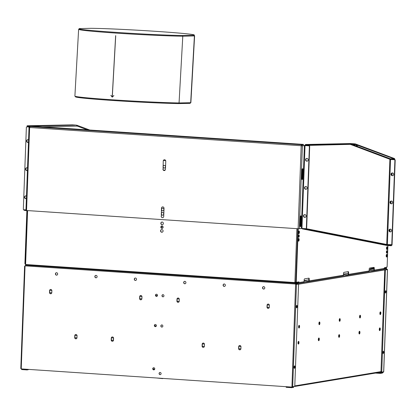 <?xml version="1.0" encoding="UTF-8"?>
<svg xmlns="http://www.w3.org/2000/svg" width="416" height="416" viewBox="0 0 416 416"><rect width="100%" height="100%" fill="white"/><g stroke="black" fill="none" stroke-linecap="round" stroke-linejoin="round"><path stroke-width="0.62" d="M79.539 28.595C71.874 29.838 151.325 35.178 182.224 35.49L193.773 35.209C201.432 33.961 121.987 28.626 91.083 28.314L79.539 28.595L78.624 29.37L74.896 96.101A58.079 1.706 3.2 0 0 74.916 96.153A58.079 1.706 3.2 0 0 115.138 99.98A58.079 1.706 3.2 0 0 179.057 102.955L190.674 102.716L194.407 35.932L182.79 36.218C165.074 35.948 135.138 34.403 115.825 33.088C90.574 31.346 78.244 30.061 78.827 29.234M190.845 102.638L190.128 103.277A57.398 1.685 -176.8 0 1 189.961 103.355L190.674 102.716A58.079 1.706 3.2 0 0 190.845 102.638A58.079 1.706 3.2 0 0 190.876 102.586L194.61 35.802L193.773 35.209L194.61 35.802M189.961 103.355L178.417 103.594L179.057 102.955L182.79 36.218L182.224 35.49M110.906 95.363L112.268 97.006L113.87 95.602L112.247 97.131L110.838 95.415L112.258 97.126M112.294 96.964L115.721 35.677A58.079 1.706 -176.8 0 1 115.643 35.672L112.216 96.959M178.417 103.594A57.398 1.685 -176.8 0 1 115.263 100.651A57.398 1.685 -176.8 0 1 75.561 96.871L74.916 96.153M115.7 35.672L112.268 97.006L113.818 95.54M386.438 251.519A1.087 0.385 -86.2 0 1 386.438 251.789A1.087 0.385 -86.2 0 1 386.391 252.231M386.407 256.89A1.357 0.484 93.8 0 0 386.786 255.559A1.357 0.484 93.8 0 0 386.573 254.415A1.357 0.484 -86.2 0 1 386.781 255.674A1.357 0.484 -86.2 0 1 386.407 256.89M386.35 254.836A1.357 0.484 -86.2 0 1 386.396 255.533A1.357 0.484 -86.2 0 1 386.24 256.443M386.688 249.371A1.357 0.484 93.8 0 0 387.062 248.035A1.357 0.484 93.8 0 0 386.854 246.891A1.357 0.484 -86.2 0 1 387.057 248.149A1.357 0.484 -86.2 0 1 386.688 249.371M386.63 247.312A1.357 0.484 -86.2 0 1 386.677 248.009A1.357 0.484 -86.2 0 1 386.521 248.919M385.72 268.148L385.736 267.732L386.365 267.446L385.72 268.148L384.353 268.372M373.864 267.836L371.961 267.712M384.701 267.66L385.736 267.732L384.368 267.956M386.365 267.446L386.776 267.134M386.22 267.41L386.386 267.108M162.016 225.94A1.212 1.128 -99.4 0 0 160.841 227.068A1.212 1.128 -99.4 0 0 161.928 228.353A1.212 1.128 -99.4 0 0 163.098 227.219A1.212 1.128 -99.4 0 0 162.016 225.94M162.152 226.273A0.848 0.79 -99.4 0 0 161.33 227.068A0.848 0.79 -99.4 0 0 162.089 227.963A0.848 0.79 -99.4 0 0 162.911 227.172A0.848 0.79 -99.4 0 0 162.152 226.273M164.856 170.394A1.212 1.128 -99.4 0 0 163.379 170.222M164.637 170.498A0.848 0.79 -99.4 0 0 163.852 170.42M161.268 214.245A1.357 1.264 -99.4 0 0 163.727 213.777A1.357 1.264 -99.4 0 0 161.304 213.273M162.318 212.493A1.357 1.264 -99.4 0 0 161.455 213.247M161.418 214.219A1.357 1.264 -99.4 0 0 162.76 215.16M162.162 222.035A1.357 1.264 -99.4 0 0 160.846 223.444A1.357 1.264 -99.4 0 0 162.334 224.723A1.357 1.264 -99.4 0 0 162.162 222.035M161.964 222.035A1.357 1.264 -99.4 0 0 162.406 224.708M161.881 229.554A1.357 1.264 -99.4 0 0 160.571 230.968A1.357 1.264 -99.4 0 0 162.053 232.242A1.357 1.264 -99.4 0 0 161.881 229.554M161.684 229.559A1.357 1.264 -99.4 0 0 162.126 232.227M161.429 209.924A1.357 1.264 -99.4 0 0 163.888 209.456A1.357 1.264 -99.4 0 0 161.465 208.952M162.479 208.166A1.357 1.264 -99.4 0 0 161.616 208.926M161.58 209.898A1.357 1.264 -99.4 0 0 162.921 210.839M163.015 167.128A1.357 1.264 -99.4 0 0 165.474 166.66A1.357 1.264 -99.4 0 0 163.051 166.156M164.065 165.37A1.357 1.264 -99.4 0 0 163.202 166.13M163.166 167.102A1.357 1.264 -99.4 0 0 164.512 168.043M295.407 282.168L294.741 283.208L26.156 265.174L25.173 264.134L27.165 210.553M26.192 265.174L294.746 283.171M295.043 282.568L294.757 282.797L295.043 282.568M294.876 282.776L296.852 282.448L296.837 282.864L294.741 283.208M295.547 282.36L296.852 282.448M295.932 282.173L294.892 282.594L296.894 228.67M294.996 282.558L25.6 264.508L27.602 210.584M298.828 231.052A1.357 0.484 -86.2 0 1 299.036 232.31A1.357 0.484 -86.2 0 1 298.662 233.532A1.357 0.484 -86.2 0 0 299.036 232.31A1.357 0.484 -86.2 0 0 298.828 231.052M298.553 238.576A1.357 0.484 -86.2 0 1 298.756 239.834A1.357 0.484 -86.2 0 1 298.386 241.051A1.357 0.484 -86.2 0 0 298.756 239.834A1.357 0.484 -86.2 0 0 298.553 238.576M298.412 235.68A1.087 0.385 -86.2 0 1 298.366 236.392M298.605 231.473A1.357 0.484 -86.2 0 1 298.501 233.08M298.329 238.997A1.357 0.484 -86.2 0 1 298.22 240.604M298.844 234.858A1.212 0.432 93.8 0 0 298.735 234.915A1.212 0.432 93.8 0 0 298.371 236.038A1.212 0.432 93.8 0 0 298.584 237.193A1.212 0.432 93.8 0 0 298.756 237.271A1.212 0.432 93.8 0 0 299.239 235.992A1.212 0.432 93.8 0 0 298.844 234.858M386.87 250.697A1.212 0.432 93.8 0 0 386.76 250.754A1.212 0.432 93.8 0 0 386.391 251.878A1.212 0.432 93.8 0 0 386.604 253.032A1.212 0.432 93.8 0 0 386.781 253.11A1.212 0.432 93.8 0 0 387.26 251.831A1.212 0.432 93.8 0 0 386.87 250.697M298.61 241.176A1.357 0.484 -86.2 0 1 298.568 241.176A1.357 0.484 -86.2 0 1 298.173 239.85A1.357 0.484 -86.2 0 1 298.714 238.477A1.357 0.484 -86.2 0 1 298.75 238.472A1.357 0.484 -86.2 0 1 299.146 239.803A1.357 0.484 -86.2 0 1 298.61 241.176M298.891 233.657A1.357 0.484 -86.2 0 1 298.849 233.657A1.357 0.484 -86.2 0 1 298.454 232.331A1.357 0.484 -86.2 0 1 298.99 230.953A1.357 0.484 -86.2 0 1 299.031 230.953A1.357 0.484 -86.2 0 1 299.426 232.279A1.357 0.484 -86.2 0 1 298.891 233.657M386.636 257.015A1.357 0.484 -86.2 0 1 386.594 257.02A1.357 0.484 -86.2 0 1 386.199 255.689A1.357 0.484 -86.2 0 1 386.734 254.316A1.357 0.484 -86.2 0 1 386.776 254.311A1.357 0.484 -86.2 0 1 387.171 255.642A1.357 0.484 -86.2 0 1 386.636 257.015M386.916 249.496A1.357 0.484 -86.2 0 1 386.875 249.496A1.357 0.484 -86.2 0 1 386.48 248.17A1.357 0.484 -86.2 0 1 387.015 246.792A1.357 0.484 -86.2 0 1 387.057 246.792A1.357 0.484 -86.2 0 1 387.452 248.118A1.357 0.484 -86.2 0 1 386.916 249.496M298.553 282.386L296.702 282.235M373.355 270.998A0.936 0.874 -99.4 0 0 374.223 270.119L374.286 268.398A1.087 0.385 93.8 0 0 373.968 267.379A1.087 0.385 93.8 0 0 373.937 267.384L369.621 268.096A1.087 0.385 93.8 0 0 369.19 269.24L369.127 270.962A0.936 0.874 80.6 0 1 368.404 271.83L347.833 275.236A0.936 0.874 -99.4 0 0 348.551 274.373L348.618 272.652A1.087 0.385 93.8 0 0 348.296 271.632A1.087 0.385 93.8 0 0 348.265 271.632L343.949 272.35A1.087 0.385 93.8 0 0 343.517 273.494L343.455 275.215A0.936 0.874 80.6 0 1 342.737 276.078L308.469 281.757A0.936 0.874 -99.4 0 0 309.187 280.888L309.249 279.167A1.087 0.385 93.8 0 0 308.932 278.153A1.087 0.385 93.8 0 0 308.901 278.153L304.585 278.866A1.087 0.385 93.8 0 0 304.153 280.015L304.091 281.736A0.936 0.874 80.6 0 1 303.368 282.599L298.21 283.452A0.936 0.874 -99.4 0 0 298.932 282.589L298.958 281.861L296.41 282.282L295.87 281.767L297.84 228.732M387.904 245.554L387.119 266.744L386.911 267.296L384.379 267.717L384.353 268.44A0.936 0.874 80.6 0 1 383.63 269.308L373.5 270.988M369.148 270.296L373.329 270.577A0.52 0.484 -99.4 0 0 373.833 270.093L373.896 268.372L374.286 268.398M373.87 269.053L369.169 269.833M297.445 283.01L298.038 283.046A0.52 0.484 -99.4 0 0 298.542 282.563L298.568 281.928M297.201 282.152L298.558 282.188M343.481 274.55L347.662 274.83A0.52 0.484 -99.4 0 0 348.166 274.347L348.228 272.626L348.618 272.652M348.202 273.307L343.496 274.087M302.604 169.671L302.193 169.177M295.87 281.767L296.26 281.793L298.225 228.758M296.26 281.793L296.41 282.282L296.02 282.256M373.698 267.42A1.087 0.385 -86.2 0 1 373.896 268.372M348.031 271.674A1.087 0.385 -86.2 0 1 348.228 272.626M308.667 278.19A1.087 0.385 -86.2 0 1 308.864 279.141L308.797 280.862A0.52 0.484 -99.4 0 1 308.292 281.351L304.117 281.07M298.542 235.222A0.848 0.302 -86.2 0 1 298.714 236.059A0.848 0.302 -86.2 0 1 298.428 236.865M386.563 251.061A0.848 0.302 -86.2 0 1 386.74 251.898A0.848 0.302 -86.2 0 1 386.454 252.704M308.838 279.822L304.132 280.602M302.526 169.66A0.936 0.874 -79.6 0 0 302.297 168.948M25.194 263.588L24.908 263.567L25.064 264.056M24.908 263.567L26.879 210.532M392.725 175.672A1.404 1.305 80.6 0 1 392.272 172.926M391.191 174.21A1.404 1.305 -99.4 0 0 392.652 175.692A1.404 1.305 80.6 0 1 392.194 172.931A1.404 1.305 -99.4 0 0 391.191 174.21M390.64 231.868A1.404 1.305 80.6 0 1 390.182 229.122M389.106 230.407A1.404 1.305 -99.4 0 0 390.567 231.889A1.404 1.305 80.6 0 1 390.109 229.128A1.404 1.305 -99.4 0 0 389.106 230.407M391.68 203.767A1.404 1.305 80.6 0 1 391.227 201.022M390.146 202.306A1.404 1.305 -99.4 0 0 391.607 203.788A1.404 1.305 80.6 0 1 391.149 201.027A1.404 1.305 -99.4 0 0 390.146 202.306M390.551 159.286L392.522 158.928L390.104 159.255L394.732 159.578A0.52 0.484 80.6 0 1 395.2 160.129L392.054 244.884A0.52 0.484 80.6 0 1 391.576 245.367M392.506 159.432L392.543 158.922M392.137 158.902L391.841 158.694M390.551 159.255L394.732 159.578M395.2 160.129L391.903 244.91A0.52 0.484 -99.4 0 1 391.399 245.393L391.321 245.388M395.049 160.155A0.52 0.484 -99.4 0 0 394.586 159.604M357.323 145.772L356.039 145.543L357.323 145.772M355.066 144.924L353.782 144.7L355.066 144.924M351 143.723L352.3 143.77L351 143.723M349.06 143.764L350.36 143.811L349.06 143.764M304.673 187.793A1.404 1.305 -99.4 0 0 306.134 189.275A1.404 1.305 80.6 0 1 305.677 186.514A1.404 1.305 -99.4 0 0 304.673 187.793M305.75 186.508A1.404 1.305 -99.4 0 0 306.207 189.254M303.628 215.888A1.404 1.305 -99.4 0 0 305.089 217.37A1.404 1.305 80.6 0 1 304.632 214.609A1.404 1.305 -99.4 0 0 303.628 215.888M304.71 214.604A1.404 1.305 -99.4 0 0 305.162 217.35M305.718 159.697A1.404 1.305 -99.4 0 0 307.174 161.174A1.404 1.305 80.6 0 1 306.717 158.413A1.404 1.305 -99.4 0 0 305.718 159.697M306.795 158.408A1.404 1.305 -99.4 0 0 307.252 161.158M392.61 202.509A1.404 1.305 80.6 0 1 391.534 203.804A1.404 1.305 80.6 0 1 390 202.332A1.404 1.305 80.6 0 1 391.076 201.037A1.404 1.305 80.6 0 1 392.61 202.509M391.565 230.604A1.404 1.305 80.6 0 1 390.489 231.899A1.404 1.305 80.6 0 1 388.955 230.433A1.404 1.305 80.6 0 1 390.031 229.138A1.404 1.305 80.6 0 1 391.565 230.604M393.656 174.408A1.404 1.305 80.6 0 1 392.574 175.708A1.404 1.305 80.6 0 1 391.04 174.236A1.404 1.305 80.6 0 1 392.116 172.942A1.404 1.305 80.6 0 1 393.656 174.408M350.496 143.551L305.573 144.482L305.625 144.898L304.6 145.512M309.53 144.742L354.801 143.842L354.812 144.258L310.18 145.189L309.509 145.158L309.53 144.742L305.651 144.482L304.668 145.361L305.198 145.631M305.053 145.491L350.236 144.357M309.322 145.886A0.52 0.484 80.6 0 1 309.696 146.422L306.68 227.578A0.52 0.484 80.6 0 1 306.519 227.942M309.696 146.422L306.68 227.578M301.72 228.415L302.463 228.904L302.5 228.493L307.05 228.821L391.29 245.357M307.05 228.821L307.018 229.237L391.258 245.752L386.88 245.461M307.018 229.237L302.463 228.904L387.072 245.497M386.714 244.54L391.274 244.66A0.52 0.484 -99.4 0 0 391.784 244.171L394.893 160.295A0.52 0.484 -99.4 0 0 394.43 159.744L390.068 159.349M390.702 159.344L389.88 159.281L390.354 158.772L394.54 159L354.822 144.284L354.864 143.874L355.529 143.972L355.488 144.383M387.395 244.4L390.546 159.484L389.88 159.281L386.719 244.442M391.784 244.171L394.893 160.295M391.929 244.15A0.52 0.484 80.6 0 1 391.456 244.634M394.581 159.718A0.52 0.484 80.6 0 1 395.044 160.269M390.546 159.484L394.43 159.744M350.558 143.546L354.801 143.842M309.509 145.158L305.583 144.898M350.282 144.352L389.88 159.281M394.54 159L394.581 158.59L355.529 143.972M354.546 144.264L354.822 144.284M305.568 159.718A1.404 1.305 -99.4 0 0 307.102 161.19A1.404 1.305 -99.4 0 0 308.178 159.895A1.404 1.305 -99.4 0 0 306.644 158.423A1.404 1.305 -99.4 0 0 305.568 159.718M303.482 215.914A1.404 1.305 -99.4 0 0 305.016 217.386A1.404 1.305 -99.4 0 0 306.093 216.091A1.404 1.305 -99.4 0 0 304.559 214.62A1.404 1.305 -99.4 0 0 303.482 215.914M304.522 187.819A1.404 1.305 -99.4 0 0 306.056 189.29A1.404 1.305 -99.4 0 0 307.138 187.996A1.404 1.305 -99.4 0 0 305.599 186.524A1.404 1.305 -99.4 0 0 304.522 187.819M28.564 139.89A1.404 1.305 -99.4 0 0 26.582 140.982A1.404 1.305 -99.4 0 0 28.475 142.334M28.194 142.438A1.404 1.305 80.6 0 1 27.737 139.677A1.404 1.305 80.6 0 0 28.194 142.438M26.478 196.087A1.404 1.305 -99.4 0 0 24.497 197.179A1.404 1.305 -99.4 0 0 26.385 198.531M24.648 197.153A1.404 1.305 80.6 0 0 26.104 198.635A1.404 1.305 80.6 0 1 25.646 195.874M27.524 167.986A1.404 1.305 -99.4 0 0 25.537 169.083A1.404 1.305 -99.4 0 0 27.43 170.435M27.149 170.534A1.404 1.305 80.6 0 1 26.692 167.778A1.404 1.305 80.6 0 0 27.149 170.534M29.635 127.442L29.208 127.509M304.377 145.558L301.298 228.426L305.854 228.691A0.52 0.484 -99.4 0 0 306.358 228.202L309.4 146.375A0.52 0.484 -99.4 0 0 308.932 145.824L304.377 145.558L302.406 145.886L299.333 228.753L298.121 228.753L301.2 145.735L302.406 145.886L301.761 145.803M302.078 145.85L303.987 145.532L309.083 145.798A0.52 0.484 80.6 0 1 309.551 146.349L309.4 146.375M301.298 228.426L299.333 228.753M300.94 225.212A1.352 0.484 -86.2 0 1 300.362 226.647A1.352 0.484 -86.2 0 1 299.967 225.373L300.269 217.266A1.352 0.484 -86.2 0 1 300.846 215.836A1.352 0.484 -86.2 0 1 301.241 217.105L300.94 225.212L300.555 225.186L300.856 217.079A1.352 0.484 93.8 0 0 300.643 215.935M302.692 178.095A1.352 0.484 -86.2 0 1 302.11 179.525A1.352 0.484 -86.2 0 1 301.714 178.256L302.016 170.149A1.352 0.484 -86.2 0 1 302.593 168.714A1.352 0.484 -86.2 0 1 302.994 169.988L302.692 178.095L302.302 178.069L302.604 169.962A1.352 0.484 93.8 0 0 302.39 168.818M300.175 226.517A1.352 0.484 93.8 0 0 300.555 225.186M301.928 179.4A1.352 0.484 93.8 0 0 302.302 178.069M163.212 165.87L163.155 167.435M163.488 170.154A1.352 1.258 -99.4 0 0 164.502 170.539M164.362 159.765A1.352 1.258 -99.4 0 0 163.514 160.477M161.621 208.666L161.564 210.231M161.465 212.987L161.403 214.552M26.546 210.512L25.948 210.423L29.021 127.52L29.624 127.499L26.546 210.512L298.121 228.753M162.942 169.135A1.352 1.258 -99.4 0 0 164.424 170.555A1.352 1.258 -99.4 0 0 165.464 169.302L165.766 161.195A1.352 1.258 -99.4 0 0 164.284 159.775A1.352 1.258 -99.4 0 0 163.244 161.023L163.093 169.109M161.195 216.252A1.352 1.258 -99.4 0 0 162.677 217.672A1.352 1.258 -99.4 0 0 163.717 216.424L164.018 208.312A1.352 1.258 -99.4 0 0 162.536 206.892A1.352 1.258 -99.4 0 0 161.491 208.146L161.34 216.226M29.084 127.53L29.624 127.499L30.139 126.516L301.434 144.737L301.2 145.735L29.624 127.499M29.474 127.556L29.775 127.473M303.389 144.799L303.404 144.409L301.434 144.737L301.2 145.735M303.404 144.409L32.781 126.194L30.139 126.516M301.418 145.153L303.389 144.825M301.35 145.709L302.021 145.86L301.35 145.709M306.358 228.202L309.551 146.349M306.509 228.181A0.52 0.484 80.6 0 1 306.036 228.665M29.723 127.072L26.874 126.88A0.52 0.484 -99.4 0 0 26.369 127.364L23.332 209.196A0.52 0.484 -99.4 0 0 23.8 209.747L25.964 209.893M29.734 127.036L26.874 126.88M73.211 125.008L71.906 124.961L73.211 125.008M71.266 125.044L69.966 125.003L71.266 125.044M27.222 170.518A1.404 1.305 80.6 0 1 26.77 167.773M26.182 198.614A1.404 1.305 80.6 0 1 25.724 195.868M28.267 142.418A1.404 1.305 80.6 0 1 27.81 139.672M26.868 210.792L23.951 210.215L25.948 210.335M25.964 209.919L23.988 209.799L23.988 210.21M89.679 130.016L76.892 125.226L77.308 126.116L76.326 125.128L72.446 124.862L27.175 125.762L27.118 126.183L27.451 126.214L27.175 125.762M31.34 126.318L31.798 126.24M76.326 125.128L31.356 126.064L27.472 125.798M30.654 126.433L27.451 126.214M379.829 327.907A1.357 0.484 93.8 0 0 379.293 329.28A1.357 0.484 93.8 0 0 379.688 330.611A1.357 0.484 93.8 0 0 379.725 330.606A1.357 0.484 93.8 0 0 380.266 329.233A1.357 0.484 93.8 0 0 379.87 327.902A1.357 0.484 93.8 0 0 379.829 327.907M359.502 331.271A1.357 0.484 93.8 0 0 358.966 332.644A1.357 0.484 93.8 0 0 359.362 333.975A1.357 0.484 93.8 0 0 359.403 333.975A1.357 0.484 93.8 0 0 359.939 332.597A1.357 0.484 93.8 0 0 359.544 331.271A1.357 0.484 93.8 0 0 359.502 331.271M339.18 334.636A1.357 0.484 93.8 0 0 338.645 336.014A1.357 0.484 93.8 0 0 339.04 337.34A1.357 0.484 93.8 0 0 339.082 337.34A1.357 0.484 93.8 0 0 339.617 335.962A1.357 0.484 93.8 0 0 339.222 334.636A1.357 0.484 93.8 0 0 339.18 334.636M298.532 341.37A1.357 0.484 93.8 0 0 297.996 342.742A1.357 0.484 93.8 0 0 298.392 344.074A1.357 0.484 93.8 0 0 298.433 344.068A1.357 0.484 93.8 0 0 298.969 342.696A1.357 0.484 93.8 0 0 298.574 341.364A1.357 0.484 93.8 0 0 298.532 341.37M318.859 338.005A1.357 0.484 93.8 0 0 318.323 339.378A1.357 0.484 93.8 0 0 318.718 340.704A1.357 0.484 93.8 0 0 318.755 340.704A1.357 0.484 93.8 0 0 319.296 339.331A1.357 0.484 93.8 0 0 318.9 338A1.357 0.484 93.8 0 0 318.859 338.005M380.422 311.875A1.357 0.484 93.8 0 0 379.886 313.253A1.357 0.484 93.8 0 0 380.281 314.579A1.357 0.484 93.8 0 0 380.323 314.579A1.357 0.484 93.8 0 0 380.858 313.201A1.357 0.484 93.8 0 0 380.463 311.875A1.357 0.484 93.8 0 0 380.422 311.875M360.1 315.245A1.357 0.484 93.8 0 0 359.564 316.618A1.357 0.484 93.8 0 0 359.96 317.949A1.357 0.484 93.8 0 0 360.001 317.944A1.357 0.484 93.8 0 0 360.537 316.571A1.357 0.484 93.8 0 0 360.142 315.24A1.357 0.484 93.8 0 0 360.1 315.245M339.778 318.609A1.357 0.484 93.8 0 0 339.238 319.982A1.357 0.484 93.8 0 0 339.633 321.313A1.357 0.484 93.8 0 0 339.674 321.308A1.357 0.484 93.8 0 0 340.21 319.935A1.357 0.484 93.8 0 0 339.815 318.604A1.357 0.484 93.8 0 0 339.778 318.609M319.452 321.974A1.357 0.484 93.8 0 0 318.916 323.352A1.357 0.484 93.8 0 0 319.311 324.678A1.357 0.484 93.8 0 0 319.353 324.678A1.357 0.484 93.8 0 0 319.888 323.3A1.357 0.484 93.8 0 0 319.493 321.974A1.357 0.484 93.8 0 0 319.452 321.974M299.13 325.338A1.357 0.484 93.8 0 0 298.594 326.716A1.357 0.484 93.8 0 0 298.99 328.042A1.357 0.484 93.8 0 0 299.031 328.042A1.357 0.484 93.8 0 0 299.567 326.664A1.357 0.484 93.8 0 0 299.172 325.338A1.357 0.484 93.8 0 0 299.13 325.338M269.329 305.032L267.556 304.912A1.217 1.134 80.6 0 0 267.264 304.933M177.081 301.231A1.217 1.134 -99.4 0 0 177.377 301.288L179.15 301.408A1.217 1.134 -99.4 0 0 179.171 301.413L179.15 301.408M179.176 301.376L177.528 301.267A1.217 1.134 80.6 0 1 177.076 301.132M240.937 346.486L239.164 346.367A1.217 1.134 80.6 0 0 238.872 346.388A1.217 1.134 -99.4 0 1 238.997 346.372M202.264 346.284A1.217 1.134 -99.4 0 0 202.556 346.346L204.329 346.466A1.217 1.134 -99.4 0 0 204.35 346.466M204.355 346.429L202.706 346.32A1.217 1.134 80.6 0 1 202.254 346.19M74.864 337.73A1.217 1.134 -99.4 0 0 75.161 337.787L76.929 337.906A1.217 1.134 -99.4 0 0 76.95 337.912M76.96 337.875L75.306 337.766A1.217 1.134 80.6 0 1 74.854 337.631M49.686 292.672A1.217 1.134 -99.4 0 0 49.977 292.734L51.75 292.854A1.217 1.134 -99.4 0 0 51.771 292.854M51.776 292.817L50.128 292.708A1.217 1.134 80.6 0 1 49.676 292.578M113.443 340.361L113.469 340.356A1.217 1.134 80.6 0 1 113.443 340.361L111.675 340.241A1.217 1.134 80.6 0 1 111.379 340.179M111.374 340.085A1.217 1.134 -99.4 0 0 111.826 340.215L113.474 340.33M141.84 298.901L141.861 298.901A1.217 1.134 80.6 0 1 141.84 298.901L140.067 298.787A1.217 1.134 80.6 0 1 139.776 298.724M139.766 298.626A1.217 1.134 -99.4 0 0 140.218 298.761L141.866 298.87M155.865 294.57A1.212 0.307 128.5 0 0 156.276 294.268M240.843 348.915L240.869 348.915A1.217 1.134 80.6 0 1 240.843 348.915L239.075 348.8A1.217 1.134 80.6 0 1 238.779 348.738M269.24 307.46L269.261 307.455A1.217 1.134 80.6 0 1 269.24 307.46L267.467 307.341A1.217 1.134 80.6 0 1 267.171 307.278M267.166 307.185A1.217 1.134 -99.4 0 0 267.618 307.315L269.266 307.429M238.774 348.639A1.217 1.134 -99.4 0 0 239.226 348.774L240.874 348.884M204.422 344.037A1.217 1.134 -99.4 0 0 204.417 344.037L202.649 343.918A1.217 1.134 -99.4 0 0 202.358 343.938M179.239 298.979L177.466 298.86A1.217 1.134 -99.4 0 0 177.174 298.88M113.537 337.932L111.764 337.813A1.217 1.134 80.6 0 0 111.472 337.834A1.217 1.134 -99.4 0 1 111.597 337.813M141.929 296.473L140.156 296.353A1.217 1.134 80.6 0 0 139.864 296.374M51.839 290.425L50.066 290.306A1.217 1.134 -99.4 0 0 49.774 290.326M77.022 335.478L75.249 335.358A1.217 1.134 -99.4 0 0 74.958 335.379M371.233 268.424A0.52 0.484 80.6 0 1 371.675 268.507L372.627 269.261M370.136 269.672L370.848 268.632A0.52 0.484 -99.4 0 1 371.53 268.533L372.476 269.287M296.499 305.708A1.352 0.484 -86.2 0 1 296.374 307.44M383.006 353.2A1.352 0.484 93.8 0 0 383.115 351.53M385.252 292.682A1.352 0.484 93.8 0 0 385.362 291.013M294.252 366.226A1.352 0.484 -86.2 0 1 294.128 367.962M379.501 330.481A1.357 0.484 93.8 0 0 379.87 329.264A1.357 0.484 93.8 0 0 379.668 328.006M359.174 333.845A1.357 0.484 93.8 0 0 359.549 332.628A1.357 0.484 93.8 0 0 359.341 331.37M338.853 337.215A1.357 0.484 93.8 0 0 339.227 335.993A1.357 0.484 93.8 0 0 339.019 334.734M298.204 343.944A1.357 0.484 93.8 0 0 298.579 342.727A1.357 0.484 93.8 0 0 298.371 341.468M318.531 340.579A1.357 0.484 93.8 0 0 318.9 339.362A1.357 0.484 93.8 0 0 318.698 338.104M380.094 314.454A1.357 0.484 93.8 0 0 380.468 313.232A1.357 0.484 93.8 0 0 380.26 311.974M359.772 317.819A1.357 0.484 93.8 0 0 360.142 316.602A1.357 0.484 93.8 0 0 359.939 315.344M339.451 321.183A1.357 0.484 93.8 0 0 339.82 319.966A1.357 0.484 93.8 0 0 339.617 318.708M319.124 324.553A1.357 0.484 93.8 0 0 319.498 323.331A1.357 0.484 93.8 0 0 319.29 322.072M298.802 327.917A1.357 0.484 93.8 0 0 299.172 326.695A1.357 0.484 93.8 0 0 298.969 325.437M113.469 337.927L113.381 340.319M386.838 269.558A0.686 0.64 -99.4 0 0 386.225 268.866L386.183 268.861M135.689 280.431A1.222 1.134 80.6 0 1 135.288 278.028M135.46 278.028A1.222 1.134 -99.4 0 0 134.28 279.297A1.222 1.134 -99.4 0 0 135.611 280.446A1.222 1.134 -99.4 0 0 135.46 278.028M56.82 275.132A1.222 1.134 80.6 0 1 56.425 272.73M56.592 272.73A1.222 1.134 -99.4 0 0 55.411 273.998A1.222 1.134 -99.4 0 0 56.748 275.148A1.222 1.134 -99.4 0 0 56.592 272.73M96.257 277.784A1.222 1.134 80.6 0 1 95.857 275.382M96.028 275.376A1.222 1.134 -99.4 0 0 94.843 276.65A1.222 1.134 -99.4 0 0 96.179 277.8A1.222 1.134 -99.4 0 0 96.028 275.376M185.078 283.748A1.222 1.134 80.6 0 1 184.678 281.346M184.85 281.346A1.222 1.134 -99.4 0 0 183.669 282.615A1.222 1.134 -99.4 0 0 185.006 283.764A1.222 1.134 -99.4 0 0 184.85 281.346M263.947 289.047A1.222 1.134 80.6 0 1 263.546 286.645M263.718 286.64A1.222 1.134 -99.4 0 0 262.538 287.914A1.222 1.134 -99.4 0 0 263.869 289.058A1.222 1.134 -99.4 0 0 263.718 286.64M224.51 286.395A1.222 1.134 80.6 0 1 224.115 283.993M224.281 283.993A1.222 1.134 -99.4 0 0 223.101 285.262A1.222 1.134 -99.4 0 0 224.437 286.411A1.222 1.134 -99.4 0 0 224.281 283.993M75.795 338.832A1.217 1.134 -99.4 0 0 76.976 337.693L77.048 335.8A1.217 1.134 -99.4 0 0 75.712 334.521A1.217 1.134 -99.4 0 0 74.776 335.644L74.703 337.537A1.217 1.134 -99.4 0 0 75.795 338.832M75.79 334.511A1.217 1.134 -99.4 0 0 74.927 335.624L74.854 337.516A1.217 1.134 -99.4 0 0 76.118 338.806M50.617 293.774A1.217 1.134 -99.4 0 0 51.797 292.635L51.865 290.742A1.217 1.134 -99.4 0 0 50.534 289.463A1.217 1.134 -99.4 0 0 49.592 290.592L49.525 292.484A1.217 1.134 -99.4 0 0 50.617 293.774M50.606 289.453A1.217 1.134 -99.4 0 0 49.743 290.566L49.676 292.458A1.217 1.134 -99.4 0 0 50.934 293.748M140.707 299.827A1.217 1.134 -99.4 0 0 141.887 298.688L141.96 296.795A1.217 1.134 -99.4 0 0 140.624 295.516A1.217 1.134 -99.4 0 0 139.682 296.639L139.615 298.537A1.217 1.134 -99.4 0 0 140.707 299.827M140.696 295.506A1.217 1.134 -99.4 0 0 139.833 296.618L139.766 298.511A1.217 1.134 -99.4 0 0 141.024 299.801M112.315 341.281A1.217 1.134 -99.4 0 0 113.495 340.142L113.563 338.25A1.217 1.134 -99.4 0 0 112.226 336.97A1.217 1.134 -99.4 0 0 111.29 338.099L111.223 339.992A1.217 1.134 -99.4 0 0 112.315 341.281M112.304 336.96A1.217 1.134 -99.4 0 0 111.441 338.073L111.374 339.966A1.217 1.134 -99.4 0 0 112.632 341.255M203.195 347.386A1.217 1.134 -99.4 0 0 204.376 346.247L204.448 344.354A1.217 1.134 -99.4 0 0 203.112 343.075A1.217 1.134 -99.4 0 0 202.176 344.204L202.103 346.096A1.217 1.134 -99.4 0 0 203.195 347.386M203.185 343.065A1.217 1.134 -99.4 0 0 202.327 344.178L202.254 346.07A1.217 1.134 -99.4 0 0 203.512 347.36M178.017 302.333A1.217 1.134 -99.4 0 0 179.197 301.194L179.265 299.302A1.217 1.134 -99.4 0 0 177.928 298.022A1.217 1.134 -99.4 0 0 176.992 299.146L176.925 301.038A1.217 1.134 -99.4 0 0 178.017 302.333M178.006 298.012A1.217 1.134 -99.4 0 0 177.143 299.125L177.076 301.018A1.217 1.134 -99.4 0 0 178.334 302.302M268.107 308.381A1.217 1.134 -99.4 0 0 269.287 307.242L269.355 305.349A1.217 1.134 -99.4 0 0 268.024 304.07A1.217 1.134 -99.4 0 0 267.082 305.198L267.015 307.091A1.217 1.134 -99.4 0 0 268.107 308.381M268.096 304.06A1.217 1.134 -99.4 0 0 267.233 305.172L267.166 307.065A1.217 1.134 -99.4 0 0 268.424 308.355M239.71 349.84A1.217 1.134 -99.4 0 0 240.895 348.702L240.963 346.809A1.217 1.134 -99.4 0 0 239.626 345.53A1.217 1.134 -99.4 0 0 238.69 346.653L238.623 348.551A1.217 1.134 -99.4 0 0 239.71 349.84M239.704 345.519A1.217 1.134 -99.4 0 0 238.841 346.632L238.768 348.525A1.217 1.134 -99.4 0 0 240.032 349.814M296.618 305.5A1.222 0.437 -86.2 0 1 296.785 306.608A1.222 0.437 -86.2 0 1 296.473 307.679M296.785 305.386A1.222 0.437 -86.2 0 1 296.821 305.386A1.222 0.437 -86.2 0 1 297.18 306.582A1.222 0.437 -86.2 0 1 296.696 307.819A1.222 0.437 -86.2 0 1 296.66 307.819A1.222 0.437 -86.2 0 1 296.301 306.623A1.222 0.437 -86.2 0 1 296.785 305.386M294.372 366.018A1.222 0.437 -86.2 0 1 294.538 367.125A1.222 0.437 -86.2 0 1 294.226 368.196M294.538 365.908A1.222 0.437 -86.2 0 1 294.575 365.903A1.222 0.437 -86.2 0 1 294.928 367.099A1.222 0.437 -86.2 0 1 294.45 368.337A1.222 0.437 -86.2 0 1 294.414 368.337A1.222 0.437 -86.2 0 1 294.055 367.141A1.222 0.437 -86.2 0 1 294.538 365.908M156.53 294.232A1.087 1.009 -99.4 0 0 155.48 295.36A1.087 1.009 -99.4 0 0 156.666 296.384A1.087 1.009 -99.4 0 0 156.53 294.232M156.385 294.232A1.087 1.009 -99.4 0 0 156.738 296.369M155.407 324.49A1.087 1.009 -99.4 0 0 154.357 325.619A1.087 1.009 -99.4 0 0 155.542 326.643A1.087 1.009 -99.4 0 0 155.407 324.49M155.262 324.49A1.087 1.009 -99.4 0 0 155.615 326.628M153.8 367.718A1.087 1.009 -99.4 0 0 152.75 368.846A1.087 1.009 -99.4 0 0 153.936 369.871A1.087 1.009 -99.4 0 0 153.8 367.718M153.66 367.718A1.087 1.009 -99.4 0 0 154.014 369.855M163.025 294.668A1.087 1.009 -99.4 0 0 161.975 295.797A1.087 1.009 -99.4 0 0 163.16 296.816A1.087 1.009 -99.4 0 0 163.025 294.668M162.885 294.668A1.087 1.009 -99.4 0 0 163.238 296.8M161.902 324.927A1.087 1.009 -99.4 0 0 160.852 326.056A1.087 1.009 -99.4 0 0 162.037 327.08A1.087 1.009 -99.4 0 0 161.902 324.927M161.756 324.927A1.087 1.009 -99.4 0 0 162.11 327.064M160.134 372.476A1.087 1.009 -99.4 0 0 159.084 373.604A1.087 1.009 -99.4 0 0 160.274 374.629A1.087 1.009 -99.4 0 0 160.134 372.476M159.994 372.476A1.087 1.009 -99.4 0 0 160.347 374.613M291.855 387.124L291.632 387.686L286.234 387.322L286.031 386.682L291.782 387.067L291.632 387.686L293.535 387.369L293.587 386.942L292.432 386.833M292.297 386.646L291.647 387.27L291.933 387.041L295.61 284.029L295.875 284.123M291.767 387.249L293.55 386.953M26.978 369.283L27.18 369.923L21.783 369.564L21.226 368.898L286.031 386.682M21.819 369.564L27.201 369.923L29.11 369.424M28.122 369.361L27.217 369.507M295.506 283.369L295.61 284.029L25.054 265.86L24.648 266.172L25.054 265.86L21.226 368.898L20.8 368.524L24.601 266.1M25.054 265.86L25.979 265.112M295.76 284.003L296.478 284.43L298.028 284.092M25.698 265.158L295.506 283.28L297.414 282.963L296.748 282.875M297.398 283.353L297.414 282.963M295.568 283.681L297.398 283.379M298.012 284.086L298.553 284.601L294.793 385.804L294.585 386.355L291.886 387.036M296.369 284.357L297.996 284.086M383.016 353.231L383.131 351.494M383.817 352.31L383.458 351.166L382.938 352.456L383.292 353.6L383.817 352.31M385.263 292.713L385.377 290.976M386.064 291.793L385.705 290.649L385.185 291.938L385.544 293.082L386.064 291.793M381.732 372.159L381.129 372.117L380.973 371.628L384.732 270.426L385.341 270.468L381.748 372.159L381.581 371.67L380.973 371.628L381.144 372.117L383.713 371.909L387.514 269.485L386.844 269.558L386.703 269.126L387.452 269.599L383.656 371.842L382.377 373.074L382.398 372.424L383.048 371.8M385.341 270.468L385.544 269.916L384.94 269.875L386.844 269.558L386.246 268.85L386.318 268.206M385.637 268.159L386.266 268.206L386.937 269.09M383.115 372.128L382.034 372.107M385.544 269.916L387.452 269.599M386.703 269.126L386.246 268.85L384.342 269.168L384.348 268.523L386.266 268.206M373.87 267.857L371.878 267.722M375.409 373.095L380.468 373.391L382.377 373.074M384.94 269.875L384.732 270.426M373.89 268.507L369.46 268.211M383.666 269.168L384.342 269.168M380.468 373.391L380.494 372.741L382.398 372.424L380.297 372.284M380.494 372.741L379.824 372.741L379.798 373.386M378.201 372.632L379.824 372.741M156.738 377.998L162.5 378.602A0.52 0.484 -99.4 0 0 162.906 378.409M163.03 378.42A0.52 0.484 80.6 0 1 162.682 378.581M155.698 294.866A1.31 1.217 -99.4 0 0 157.492 295.454M152.968 368.352A1.31 1.217 -99.4 0 0 154.768 368.94M154.575 325.125A1.31 1.217 -99.4 0 0 156.369 325.712M386.22 267.472L385.954 267.457M165.672 160.623L163.379 160.467M295.797 282.194L297.778 228.727M164.871 159.827L164.278 159.786M374.223 270.119L384.353 268.44M298.932 282.589L304.091 281.736M348.551 274.373L369.127 270.962M309.187 280.888L343.455 275.215M308.864 279.141L309.249 279.167M389.823 231.608L389.912 229.237M390.868 203.507L390.957 201.141M391.914 175.412L391.997 173.04M306.348 229.169L306.384 228.753M391.258 245.752L391.29 245.341M305.651 144.482L350.62 143.546M310.201 144.773L310.18 145.189M390.354 158.772L351.744 144.326M301.241 217.105L300.856 217.079M302.994 169.988L302.604 169.962M301.974 228.431L305.048 145.564M42.448 126.844L77.308 126.116L87.298 129.854M24.289 210.226L24.326 209.81M380.973 371.623L294.788 385.897M384.873 269.916L298.501 284.222M386.225 268.866L383.776 269.272M373.646 270.946L368.55 271.794M347.974 275.2L342.878 276.042M308.61 281.72L303.514 282.563M298.355 283.416L295.656 283.863L295.506 283.301M292.682 386.672L296.478 284.43M294.97 282.646L294.741 283.187M389.886 231.65L389.974 229.206M390.931 203.554L391.019 201.105M391.971 175.453L392.064 173.009M392.569 159.432L392.584 158.922M302.359 228.894L386.974 245.482M391.29 245.762L391.326 245.352M394.571 159.021L394.618 158.61M354.812 144.258L354.838 143.842M29.229 127.509L29.739 127.478M303.441 144.399L303.425 144.815M27.139 125.767L27.118 126.183M23.988 209.799L23.951 210.215M381.254 372.122L292.438 386.833M291.632 387.686L286.234 387.322M293.587 386.942L293.571 387.353M297.445 282.953L297.43 283.369M386.318 268.2L385.653 268.159"/></g></svg>
